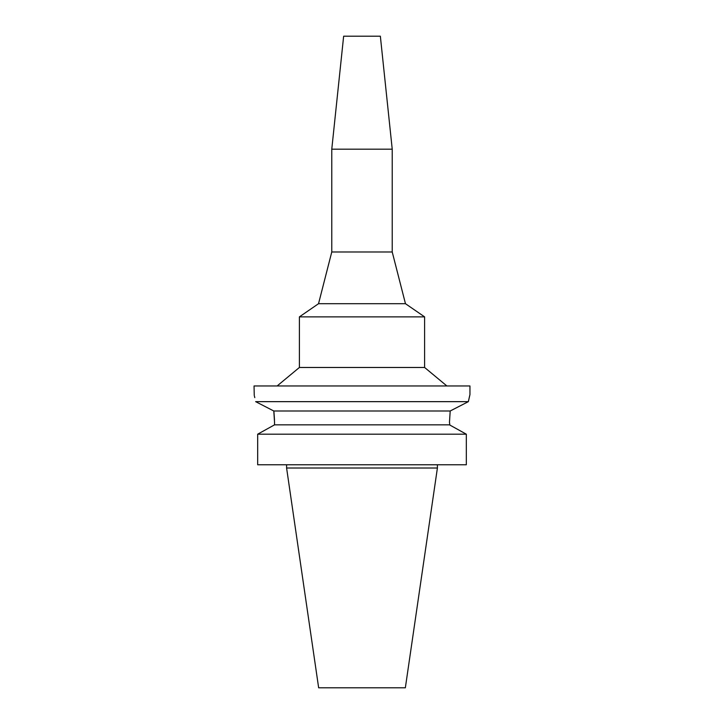 <?xml version="1.0" encoding="UTF-8"?>
<svg xmlns="http://www.w3.org/2000/svg" width="724" height="724" viewBox="0 0 724 724"><rect width="100%" height="100%" fill="white"/><g stroke="black" fill="none" stroke-linecap="round" stroke-linejoin="round"><path stroke-width="1.09" d="M380.353 36.2L343.647 36.2L331.773 149.18L392.227 149.18L380.353 36.2M331.773 149.18L331.773 251.988L392.227 251.988L392.227 149.18M405.467 303.7L318.533 303.7L299.392 316.877L424.608 316.877L405.467 303.7L392.227 251.988M299.392 316.877L299.392 367.475L424.608 367.475L424.608 316.877M274.532 422.246L273.799 410.997L255.644 401.648C253.572 392.299 253.572 392.299 255.644 401.648L468.356 401.648L469.948 394.598L469.948 385.964L254.052 385.964L254.242 395.358M457.731 407.105L468.356 401.648L469.722 395.494M451.993 410.065L454.21 408.915M449.468 422.345L450.201 410.997L449.468 422.345L449.857 425.06M468.356 401.648L450.201 410.997L273.799 410.997L273.971 412.363M266.903 407.431L273.563 410.87M254.405 396.019L254.785 397.63M273.971 412.399L274.505 420.056M274.532 424.843L274.532 422.345L274.532 424.843L449.468 424.843L466.328 434.192L466.328 464.772L257.672 464.772L257.672 434.192L274.532 424.843L257.672 434.192L466.328 434.192M456.763 428.87L464.039 432.916M437.405 468.012L405.349 687.8L318.651 687.8L286.595 468.012L437.405 468.012L437.405 464.772M331.773 251.988L318.533 303.7M299.392 367.475L277.12 385.964M424.608 367.475L446.88 385.964M286.595 468.012L286.595 464.772"/></g></svg>
